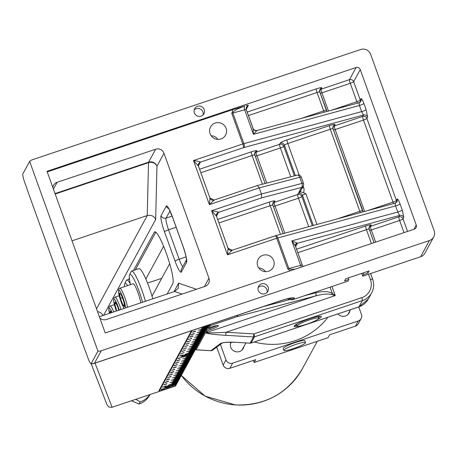 <?xml version="1.0" encoding="UTF-8"?>
<svg xmlns="http://www.w3.org/2000/svg" width="457" height="457" viewBox="0 0 457 457"><rect width="100%" height="100%" fill="white"/><g stroke="black" fill="none" stroke-linecap="round" stroke-linejoin="round"><path stroke-width="0.69" d="M176.356 383.646L171.004 385.28A3.285 0.457 160.2 0 0 167.908 385.897A3.285 0.457 160.2 0 0 164.817 387.445A3.285 0.457 -19.8 0 1 164.794 387.427A3.285 0.457 -19.8 0 1 164.794 387.376A3.285 0.457 -19.8 0 1 167.885 385.828A3.285 0.457 -19.8 0 1 170.975 385.2A3.285 0.457 -19.8 0 1 170.981 385.234M170.215 386.479L175.876 384.577L171.049 386.039L175.996 384.354L171.181 385.805L176.236 383.914L171.329 385.531L176.368 383.674M175.825 384.594L169.975 386.611M170.998 385.251L176.516 383.4L171.718 384.817L176.756 382.96L171.826 384.611L176.773 382.926L171.975 384.337L176.905 382.686L172.106 384.103L177.133 382.258L168.547 385.091L177.167 382.195L172.363 383.623L177.293 381.972L172.495 383.389L177.527 381.532L172.603 383.183L177.659 381.292L172.752 382.909L177.79 381.052L171.649 383.086L177.807 381.018L172.992 382.469L178.047 380.578L173.14 382.195L178.064 380.544L173.272 381.961L178.304 380.104L173.38 381.755L178.43 379.876L169.844 382.709L178.464 379.818L173.637 381.281L178.584 379.59L173.769 381.041L178.716 379.35L173.917 380.767L178.841 379.116L174.026 380.567L179.081 378.67L172.946 380.704L179.104 378.636L174.306 380.053L179.23 378.402L174.414 379.853L179.361 378.162L174.563 379.578L179.492 377.922L174.694 379.339L179.721 377.493L171.135 380.327L179.755 377.436L174.951 378.864L179.881 377.208L175.082 378.625L180.007 376.968L175.191 378.425L180.247 376.528L175.339 378.15L180.378 376.294L174.237 378.322L180.395 376.254L175.579 377.705L180.526 376.02L175.728 377.436L180.658 375.78L175.859 377.196L180.892 375.34L175.968 376.991L181.018 375.111L172.432 377.95L181.052 375.054L176.248 376.482L181.28 374.626L176.356 376.277L181.303 374.591L176.505 376.002L181.429 374.352L176.613 375.803L181.669 373.912L175.534 375.94L181.692 373.877L176.893 375.288L181.817 373.637L177.002 375.088L181.949 373.398L177.15 374.814L182.08 373.158L177.282 374.574L182.309 372.729L173.723 375.568L182.343 372.672L177.539 374.1L182.469 372.444L177.67 373.86L182.594 372.209L177.779 373.66L182.834 371.769L177.927 373.386L182.966 371.53L176.825 373.563L182.983 371.495L178.167 372.946L183.223 371.055L178.316 372.672L183.246 371.015L178.447 372.432L183.48 370.576L178.556 372.232L183.605 370.353L175.02 373.186L183.64 370.29L178.836 371.718L183.76 370.067L178.944 371.518L184 369.622L179.093 371.244L184.131 369.387L179.201 371.038L184.257 369.147L178.121 371.181L184.28 369.113L179.481 370.53L184.519 368.673L179.59 370.324L184.537 368.633L179.738 370.05L184.668 368.399L179.869 369.816L184.896 367.971L176.311 370.804L184.931 367.908L180.127 369.336L185.056 367.685L180.258 369.102L185.296 367.245L180.366 368.896L185.422 367.005L180.515 368.622L185.553 366.765L179.412 368.799L185.571 366.731L180.755 368.182L185.81 366.291L180.903 367.908L185.833 366.257L181.035 367.668L185.959 366.017L181.143 367.468L186.193 365.589L177.607 368.422L186.228 365.531L181.423 366.954L186.347 365.303L181.532 366.754L186.479 365.063L181.68 366.48L186.605 364.829L181.789 366.28L186.844 364.383L180.709 366.417L186.867 364.349L182.069 365.766L186.993 364.109L182.177 365.566L187.233 363.669L182.326 365.292L187.256 363.635L182.457 365.052L187.484 363.206L178.898 366.04L187.519 363.149L182.714 364.577L187.644 362.921L182.846 364.338L187.884 362.481L182.954 364.132L187.901 362.447L183.103 363.863L188.141 362.007L182 364.035L188.158 361.967L183.343 363.418L188.398 361.527L183.491 363.144L188.421 361.493L183.623 362.909L188.655 361.053L183.731 362.704L188.781 360.824L180.195 363.658L188.815 360.767L184.011 362.195L189.044 360.339L184.12 361.99L189.067 360.305L184.268 361.716L189.192 360.065L184.4 361.481L189.432 359.625L183.297 361.653L189.455 359.585L184.657 361.001L189.581 359.351L184.765 360.802L189.712 359.111L184.896 360.562L189.844 358.871L185.045 360.287L190.072 358.442L181.486 361.281L190.106 358.385L185.302 359.813L190.232 358.157L185.433 359.573L190.358 357.922L185.542 359.373L190.598 357.483L185.691 359.099L190.729 357.243L184.571 359.311L190.746 357.208L185.93 358.659L190.986 356.768L186.079 358.385L191.009 356.728L186.21 358.145L191.243 356.289L186.319 357.945L191.369 356.066L182.783 358.899L191.403 356.003L186.599 357.431L191.523 355.78L186.707 357.231L191.654 355.54L186.856 356.957L191.78 355.3L186.987 356.717L192.02 354.861L185.885 356.894L192.043 354.826L187.244 356.243L192.283 354.386L187.353 356.037L192.431 354.112L187.633 355.529L192.66 353.684L186.793 355.655M187.039 355.523L192.694 353.621L187.89 355.049L192.82 353.398L188.021 354.815L193.06 352.958L188.13 354.609L193.185 352.718L188.278 354.335L193.317 352.478L187.827 354.324A3.285 0.457 160.2 0 0 187.57 354.232A3.285 0.457 160.2 0 0 184.022 355.203A3.285 0.457 160.2 0 0 181.64 356.534L181.618 356.471A3.285 0.457 -19.8 0 1 184 355.135A3.285 0.457 -19.8 0 1 187.547 354.164A3.285 0.457 -19.8 0 1 187.798 354.244A3.285 0.457 -19.8 0 1 187.798 354.278M187.816 354.295L193.334 352.444L188.518 353.895L193.574 352.004L188.667 353.621L193.597 351.97L188.798 353.381L193.722 351.73L188.907 353.181L193.957 351.302L185.336 354.192L193.991 351.239L189.187 352.667L194.111 351.016L189.295 352.467L194.242 350.776L189.444 352.193L194.368 350.536L189.575 351.953L194.608 350.096L188.473 352.13L194.631 350.062L189.832 351.479L194.871 349.622L189.941 351.273L194.888 349.588L190.072 351.039L195.019 349.348L190.221 350.765L195.248 348.919L186.662 351.753L195.282 348.862L190.478 350.285L195.407 348.634L190.609 350.051L195.647 348.194L190.718 349.845L195.773 347.954L190.866 349.571L195.904 347.72L189.746 349.782L195.922 347.68L191.106 349.131L196.162 347.24L191.255 348.857L196.184 347.206L191.386 348.622L196.419 346.766L191.494 348.417L196.544 346.537L187.958 349.371L196.579 346.48L191.774 347.908L196.807 346.052L191.883 347.703L196.83 346.012L192.031 347.429L196.956 345.778L192.163 347.194L197.196 345.338L191.06 347.366L197.218 345.298L192.42 346.714L197.458 344.858L192.528 346.515L197.475 344.824L192.66 346.275L197.715 344.384L192.808 346L197.841 344.155L189.249 346.994L197.87 344.098L193.065 345.526L197.995 343.87L193.197 345.286L198.121 343.635L193.305 345.086L198.361 343.196L193.454 344.812L198.492 342.956L192.334 345.024L198.509 342.921L193.694 344.372L198.749 342.476L193.842 344.098L198.772 342.442L193.974 343.858L198.898 342.207L194.082 343.658L199.132 341.773L190.546 344.612L199.166 341.716L194.362 343.144L199.286 341.488L194.471 342.944L199.526 341.048L194.619 342.67L199.543 341.013L194.751 342.43L199.783 340.574L193.648 342.607L199.806 340.539L195.008 341.956L199.932 340.299L195.139 341.716L200.172 339.859L195.248 341.51L200.303 339.62L195.396 341.236L200.429 339.397L191.837 342.23L200.457 339.334L195.636 340.796L200.692 338.905L195.785 340.522L200.823 338.666L195.893 340.322L200.949 338.431L196.042 340.048L201.08 338.191L194.922 340.259L201.097 338.157L196.282 339.608L201.337 337.717L196.43 339.334L201.36 337.683L196.561 339.094L201.486 337.443L196.67 338.894L201.72 337.015L193.134 339.848L201.754 336.952L196.95 338.38L201.874 336.729L197.058 338.18L202.005 336.489L197.207 337.906L202.137 336.249L197.338 337.666L202.371 335.809L196.236 337.843L202.394 335.775L197.595 337.192L202.52 335.535L197.727 336.952L202.759 335.095L197.835 336.752L202.891 334.861L197.984 336.478L203.017 334.633L194.425 337.466L203.045 334.575L198.224 336.038L203.279 334.141L198.372 335.764L203.411 333.907L198.481 335.558L203.536 333.667L198.629 335.284L203.668 333.427L197.51 335.495L203.685 333.393L198.869 334.844L203.925 332.953L199.018 334.57L203.948 332.919L199.149 334.335L204.188 332.479L199.258 334.13L204.308 332.25L195.722 335.084L204.342 332.193L199.538 333.621L204.57 331.765L199.646 333.416L204.593 331.725L199.795 333.142L204.725 331.491L199.926 332.907L204.959 331.051L198.824 333.079L204.982 331.011L200.183 332.428L205.107 330.777L200.315 332.188L205.347 330.337L200.423 331.988L205.479 330.097L200.572 331.713L205.604 329.868L197.013 332.702L205.633 329.811L200.812 331.274L205.759 329.583L200.96 330.999L205.884 329.348L201.069 330.799L206.124 328.903L201.217 330.525L206.256 328.669L200.097 330.737L206.273 328.629L201.457 330.085L206.513 328.189L201.606 329.811L206.535 328.155L201.737 329.571L206.661 327.915L201.845 329.371L206.895 327.486L198.309 330.325L206.93 327.429L202.125 328.857L207.158 327.001L202.234 328.652L207.181 326.966L202.382 328.383L207.312 326.726L202.514 328.143L207.547 326.287L201.411 328.32L207.569 326.252L202.771 327.663L207.695 326.012L202.902 327.429L207.935 325.573L203.011 327.223L208.066 325.333L203.159 326.949L208.169 325.144M167.656 379.538L166.748 379.807L167.53 379.419M167.605 379.618L166.708 379.727L167.982 379.441L166.451 380.178L167.593 379.59M167.513 379.487L167.89 379.196M169.604 379.099L168.273 379.476L169.256 378.836L168.61 379.356L169.587 379.053M169.256 376.905L167.61 377.836L169.233 376.911M170.901 376.717L169.564 377.094L170.547 376.454L171.169 376.328L169.901 376.979L170.884 376.671M174.488 365.6L175.391 365.183L174.5 365.714M174.808 365.697L174.157 365.714L175.077 365.2L175.728 365.183L174.791 365.657M174.066 365.469L174.717 365.451M177.367 364.812L176.036 365.189L177.019 364.549L176.373 365.069L177.35 364.766M180.595 355.729L179.687 355.997L180.469 355.609M179.647 355.917L180.921 355.632L179.812 356.026M180.452 355.677L180.829 355.386M182.806 354.883L181.229 355.643L182.789 354.832M164.463 388.416L163.532 388.878L164.451 388.376M163.532 388.878L163.48 388.57M163.343 388.747L164.714 388.341L163.178 389.061L163.463 388.678M182.189 353.152L180.549 354.026L182.172 353.101M184.097 352.501L182.526 353.267L184.08 352.45M187.427 341.79L188.33 341.368L187.439 341.905M187.747 341.882L187.096 341.899L188.667 341.373L187.73 341.847M187.004 341.653L187.656 341.642M190.569 340.596L188.992 341.356L190.552 340.545M193.534 331.919L192.626 332.188L193.408 331.799M192.586 332.102L193.859 331.816L192.751 332.21M193.391 331.862L193.768 331.576M195.362 331.479L194.562 331.805L194.796 331.371L194.356 331.519L195.585 331.068L195.11 331.268L194.939 331.588L195.35 331.445M194.728 331.474L195.276 331.234M194.933 329.588L194.613 329.697M196.264 329.143L195.95 329.246M194.071 333.861L193.271 334.181L193.5 333.753L193.065 333.901L194.294 333.45L193.819 333.644L193.648 333.964L194.059 333.827M193.437 333.85L193.979 333.616M190.832 334.998L192.511 334.044L191.152 334.844L192.397 334.473L190.832 334.998M192.774 336.243L191.974 336.563L192.208 336.135L191.769 336.283L192.997 335.832L192.523 336.026L192.351 336.346L192.763 336.209M192.231 336.478L192.688 335.998M190.809 336.866L189.986 337.14L190.598 336.826M189.958 337.072L190.363 337.072M190.312 336.9L190.992 336.615L190.043 336.843M190.912 336.352L190.563 336.638M189.724 337.038L190.072 336.94M190.849 336.758L191.135 336.718M191.483 338.62L190.683 338.945L190.912 338.517L190.478 338.66L191.706 338.209L191.232 338.409L191.06 338.728L191.472 338.591M190.849 338.614L191.392 338.374M188.724 339.414L189.604 339.18L188.684 339.294M189.649 339.26L188.375 339.545L189.466 339.105M188.461 339.385L188.981 339.248M189.278 342.973L187.701 343.733L189.261 342.921M187.05 344.001L186.245 344.321L186.479 343.893L186.045 344.041L187.273 343.59L186.799 343.79L186.622 344.104L187.039 343.967M186.416 343.99L186.959 343.755M187.981 345.349L186.41 346.115L187.964 345.303M186.136 345.972L184.559 346.737L186.119 345.92M186.685 347.737L185.114 348.502L186.667 347.691M184.577 348.765L183.246 349.142L184.228 348.502L183.583 349.022L184.559 348.72M185.393 350.113L183.823 350.879L185.376 350.068M183.32 350.93L182.389 351.393L183.308 350.896M182.389 351.393L182.337 351.085M181.88 351.416L183.605 350.793L181.88 351.416M161.55 389.41L162.458 389.107L161.561 389.53M161.869 389.507L161.218 389.524L162.138 389.016L162.789 388.998L161.852 389.473M161.127 389.278L161.778 389.261M181.515 357.26L179.938 358.02L181.498 357.208M177.899 358.808L179.572 357.854L178.219 358.654L179.458 358.282L177.899 358.808M180.218 359.642L178.641 360.407L180.201 359.596M177.87 360.676L177.048 360.95L177.653 360.642M177.019 360.881L177.425 360.887M177.373 360.716L178.053 360.424L177.105 360.653M178.053 360.424L177.624 360.453M176.785 360.847L177.133 360.756M177.904 360.573L178.196 360.533M178.921 362.024L177.35 362.789L178.904 361.978M175.785 363.229L176.665 362.989L175.739 363.109M176.705 363.075L175.437 363.361L176.968 362.624L175.814 363.184L176.705 363.075L176.585 362.721M175.522 363.201L176.042 363.058M176.076 367.194L174.74 367.571L175.722 366.931L176.345 366.8L175.077 367.451L176.059 367.148M174.106 367.816L173.306 368.142L173.54 367.714L173.1 367.856L174.328 367.405L173.854 367.605L173.683 367.925L174.094 367.788M173.471 367.811L174.02 367.571M174.78 369.576L173.449 369.953L174.431 369.313L173.786 369.833L174.763 369.53M173.192 369.787L171.621 370.553L173.174 369.742M173.489 371.958L172.152 372.335L173.134 371.69L173.757 371.564L172.489 372.215L173.471 371.912M171.638 372.575L170.307 372.952L171.289 372.312L171.906 372.181L170.644 372.838L171.621 372.529M172.192 374.334L170.861 374.717L171.843 374.072L172.46 373.946L171.198 374.597L172.175 374.289M170.381 374.746L169.45 375.214L170.364 374.711M169.45 375.214L169.398 374.9M168.941 375.231L170.667 374.609L168.941 375.231M168.313 381.481L166.976 381.858L167.959 381.218L168.582 381.087L167.313 381.738L168.296 381.435M164.954 382.623L166.628 381.669L165.274 382.469L166.519 382.098L164.954 382.623M167.016 383.863L165.685 384.24L166.668 383.6L166.022 384.12L166.999 383.817M164.846 384.234L164.103 384.765L164.714 384.451M164.017 384.531L164.486 384.697M164.434 384.526L165.114 384.24L164.16 384.468M165.114 384.24L164.686 384.263M163.846 384.663L164.194 384.566M164.966 384.383L165.257 384.343M165.725 386.245L164.389 386.622L165.371 385.976L165.994 385.851L164.726 386.502L165.708 386.199M162.846 387.039L163.726 386.805L162.801 386.919M163.766 386.885L162.498 387.17L163.589 386.731M162.583 387.01L163.103 386.873M191.483 330.748L158.985 390.564L159.202 391.175L175.208 385.799L175.842 384.64M192.163 330.52L159.202 391.175M107.047 404.856L108.732 406.901L111.691 407.393L175.574 385.965L208.723 324.956M203.097 114.856A5.255 5.141 28.5 0 0 194.185 110.011M194.362 112.896A5.255 5.141 -151.5 0 1 201.743 106.721A5.255 5.141 -151.5 0 1 198.909 116.392A5.255 5.141 -151.5 0 1 194.362 112.896M267.025 292.423A5.255 5.141 28.5 0 0 258.114 287.579M258.291 290.463A5.255 5.141 -151.5 0 1 265.671 284.288A5.255 5.141 -151.5 0 1 262.838 293.96A5.255 5.141 -151.5 0 1 258.291 290.463M155.808 232.19L135.352 269.841M128.657 279.387L129.36 278.096M133.507 270.458L154.243 232.293L155.369 231.916M167.199 293.965L172.763 283.728A27.597 4.21 -108.6 0 0 166.868 254.829A27.597 4.21 -108.6 0 0 154.717 231.848A27.597 4.21 -108.6 0 0 154.243 232.293M152.027 296.165L169.667 263.7A9.197 1.405 -108.6 0 0 169.684 263.666M163.68 246.397A9.197 1.405 -108.6 0 0 163.652 246.409A9.197 1.405 -108.6 0 0 163.492 246.557L145.852 279.021M348.303 277.913L348.868 279.473L344.555 280.924L345.721 278.776L369.119 270.921L367.954 273.063L363.641 274.514L362.738 276.182L361.738 273.4M367.388 271.504L367.954 273.063M363.081 272.949L363.641 274.514M287.51 298.798A7.883 7.718 28.5 0 0 293.782 299.335L347.96 281.141L348.868 279.473M362.738 276.182L420.611 256.748A7.883 7.718 28.5 0 0 424.89 253.167L433.693 236.972A7.883 7.718 -151.5 0 1 429.409 240.553L101.26 350.742A7.883 7.718 -151.5 0 1 97.941 351.107L91.149 363.606A7.169 1.091 71.4 0 1 90.943 363.732A7.169 1.091 71.4 0 1 88.035 358.225L86.173 353.044A8.603 1.314 -108.6 0 0 84.871 349.799L27.557 190.603A8.603 1.314 -108.6 0 0 26.415 187.067L24.547 181.886A7.169 1.091 71.4 0 1 22.85 173.906L29.642 161.407L97.941 351.107M210.071 133.695A8.54 8.357 -151.5 0 1 218.686 122.642A8.54 8.357 -151.5 0 1 225.581 135.089A8.54 8.357 -151.5 0 1 210.071 133.695M217.915 139.402A8.54 8.357 28.5 0 0 211.117 135.712M257.685 265.951A8.54 8.357 -151.5 0 1 266.305 254.897A8.54 8.357 -151.5 0 1 273.195 267.345A8.54 8.357 -151.5 0 1 257.685 265.951M265.528 271.664A8.54 8.357 28.5 0 0 258.731 267.968M29.642 161.407A7.883 7.718 -151.5 0 1 32.481 159.704L360.63 49.516A7.883 7.718 -151.5 0 1 370.661 54.383L434.15 230.728A7.883 7.718 -151.5 0 1 433.693 236.972M414.265 229.168A3.285 3.216 28.5 0 0 416.241 225.073L360.247 69.55A3.285 3.216 28.5 0 0 356.072 67.522L47.008 171.295L105.201 332.942L414.265 229.168M47.225 171.906L232.967 109.537L244.724 106.047C236.852 108.909 232.899 111.234 232.87 113.033A3.285 0.457 160.2 0 0 231.779 113.365L242.804 143.984A3.285 0.457 -19.8 0 1 243.889 143.647L232.87 113.033L244.644 109.829A3.285 1.628 74.8 0 1 244.724 106.047M294.942 269.23L290.686 269.39L288.858 268.556A3.285 0.457 160.2 0 0 287.773 268.893L290.086 270.864M295.616 246.557L297.416 243.244L291.817 240.862L300.632 265.357L288.858 268.556L277.839 237.943A3.285 1.628 -105.2 0 0 275.565 235.703A3.285 1.628 -105.2 0 0 275.422 235.755M216.441 216.092A3.285 3.216 -151.5 0 1 218.52 212.334C218.275 211.911 215.967 211.38 211.585 210.74L216.532 216.275L228.049 248.26L227.455 254.829L232.185 250.259L275.325 235.812A3.285 0.503 71.4 0 1 275.382 235.755A3.285 0.503 71.4 0 1 276.753 238.274L287.773 268.893M216.732 213.825A3.285 3.216 -151.5 0 1 216.744 213.807L216.532 216.275L228.049 248.26L232.179 250.265L275.382 235.755A3.285 3.285 0 0 1 275.565 235.703L395.088 203.182L395.573 205.907L397.779 212.031L399.601 215.441A3.285 3.216 -151.5 0 1 403.777 217.469L402.269 210.071L400.064 203.948C398.687 200.315 397.721 198.698 397.167 199.103A3.285 3.216 -151.5 0 1 395.191 203.194L395.088 203.176M198.367 165.885A3.285 3.216 -151.5 0 1 200.446 162.121C200.2 161.704 197.887 161.172 193.511 160.533L242.804 143.984A3.285 0.503 71.4 0 1 243.581 147.64A3.285 1.628 -105.2 0 0 243.889 143.647L361.624 111.617L363.446 115.027L362.698 116.404L334.375 125.909L335.021 124.721A6.569 0.914 160.2 0 0 329.514 125.601L287.03 139.865A6.569 0.914 160.2 0 0 280.227 143.121L279.581 144.309L256.188 152.164L256.834 150.976A6.569 0.914 160.2 0 0 251.327 151.85L199.589 169.221M232.967 109.537L231.779 113.365M297.084 175.214A3.285 1.777 75.4 0 1 297.358 175.094A3.285 1.777 75.4 0 1 299.752 177.305L301.951 183.428A3.285 0.457 -19.8 0 1 303.482 183.286A3.285 0.457 -19.8 0 1 303.471 183.36A3.285 3.216 -151.5 0 1 303.282 185.965L300.735 190.643A3.285 3.216 -151.5 0 1 298.952 192.14L300.655 191.837L303.391 192.643A6.569 6.432 28.5 0 0 303.682 187.604L303.168 186.17M402.269 210.071A3.285 0.457 -19.8 0 1 397.779 212.031L291.817 240.862L295.405 245.98L302.254 265.117M272.875 203.296A3.285 3.216 -151.5 0 1 274.263 202.377A3.285 0.503 -108.6 0 0 275.04 206.033L298.438 198.178A3.285 0.503 71.4 0 1 297.661 194.516A3.285 3.216 -151.5 0 1 301.837 196.544L302.488 195.356A3.285 0.457 -19.8 0 1 305.887 193.728L303.391 192.643M369.142 227.255A3.285 3.216 -151.5 0 1 370.53 226.329A3.285 0.503 -108.6 0 0 371.307 229.985L399.629 220.474A3.285 0.503 71.4 0 1 398.847 216.818L399.601 215.441L297.416 243.244A3.285 3.216 28.5 0 0 295.628 244.741A3.285 3.216 28.5 0 0 295.628 244.746A3.285 3.216 28.5 0 0 295.331 245.512M297.079 242.913A3.285 2.868 -2.5 0 0 295.336 245.575A3.285 2.868 -2.5 0 0 295.365 245.877M216.475 216.098L218.52 212.334L261.57 197.875L261.455 193.997L259.25 187.873L209.38 204.622L193.511 160.533L198.452 166.068L209.969 198.052L209.38 204.622L214.105 200.052L257.337 185.536L259.25 187.873L299.752 177.305A3.285 0.457 160.2 0 1 301.283 177.162L303.482 183.286A3.285 3.285 0 0 1 303.282 185.965A3.285 3.216 -151.5 0 1 301.494 187.456L298.952 192.14M332.987 126.835A3.285 3.216 -151.5 0 1 334.375 125.909A3.285 0.503 -108.6 0 0 335.158 129.571L363.475 120.06A3.285 0.503 71.4 0 1 362.698 116.404A3.285 3.216 -151.5 0 1 366.88 118.432L367.628 117.055A3.285 3.216 28.5 0 0 363.446 115.027L243.581 147.64L200.446 162.121L198.395 165.891M363.909 103.528C362.532 99.894 361.567 98.278 361.013 98.683A3.285 3.216 -151.5 0 1 359.036 102.779L359.419 105.493L361.624 111.617A3.285 0.457 -19.8 0 0 366.114 109.651L363.909 103.528A3.285 0.457 -19.8 0 1 359.419 105.493L253.458 134.324L256.851 130.582M253.304 129.08A3.285 3.182 125.2 0 0 256.668 130.662M253.069 128.508L253.458 134.324L244.644 109.829A3.285 0.457 -19.8 0 1 246.323 109.646A3.285 0.457 -19.8 0 1 246.312 109.726L253.069 128.508M99.809 317.963A6.569 6.432 28.5 0 0 106.498 319.466L205.004 286.39A6.569 6.432 28.5 0 0 208.958 278.199L163.989 153.289A6.569 6.432 28.5 0 0 155.626 149.233L57.119 182.309A6.569 6.432 28.5 0 0 52.835 187.49M400.064 203.948A3.285 0.457 -19.8 0 1 395.573 205.907L277.839 237.943A3.285 0.457 160.2 0 0 276.753 238.274L227.455 254.829L211.585 210.74L261.455 193.997L301.951 183.428A3.285 1.777 75.4 0 1 301.494 187.456L261.57 197.875M72.035 240.816L147.24 215.567C151.107 214.676 153.923 215.972 155.683 219.469L156.951 166.234L163.989 153.289M173.963 291.697L178.607 283.146L178.167 288.464L174.574 291.492L99.369 316.741M288.875 350.833A72.286 70.732 28.5 0 0 293.223 349.377M220.394 344.378L225.975 359.882L223.153 365.074L216.698 347.131M358.728 306.915L361.424 314.405A5.255 5.141 -151.5 0 1 361.116 318.569L358.294 323.762A5.255 5.141 -151.5 0 1 355.437 326.149L329.583 334.832L328.029 337.689L254.149 362.492L255.703 359.636L229.842 368.319L232.664 363.126A5.255 5.141 -151.5 0 1 225.975 359.882M232.664 363.126L358.259 320.957L355.437 326.149M361.116 318.569A5.255 5.141 -151.5 0 1 358.259 320.957M243.981 346.452A6.901 6.752 -151.5 0 1 230.762 347.297A6.901 6.752 -151.5 0 1 230.974 342.202M349.873 310.897A6.901 6.752 -151.5 0 1 337.917 313.908M283.883 350.393L283.22 348.56A11.499 1.594 -19.8 0 1 297.056 341.973A11.499 1.594 -19.8 0 1 304.859 340.768L305.522 342.601A11.499 1.594 -19.8 0 1 295.239 348A11.499 1.594 -19.8 0 1 283.883 350.393A11.499 1.594 -19.8 0 1 297.718 343.807A11.499 1.594 -19.8 0 1 305.522 342.601M229.842 368.319A5.255 5.141 -151.5 0 1 223.153 365.074M254.149 362.492L253.401 360.413M327.932 317.255A70.972 69.447 -151.5 0 1 286.505 342.99A70.972 69.447 -151.5 0 1 254.269 341.996M294.348 325.807A71.629 70.087 28.5 0 0 296.907 325.333M208.044 327.892L206.924 328.269L207.672 326.898L208.175 327.903A2.628 2.571 28.5 0 0 209.163 327.772L211.802 326.881A7.883 1.097 -19.8 0 1 218.446 325.641A7.883 1.097 -19.8 0 1 210.254 329.743L207.615 330.628A2.628 2.571 -151.5 0 1 206.621 330.759L196.122 349.799L195.562 349.177M209.135 324.818L209.192 325.75L208.026 327.892M206.473 330.748L206.118 329.754L206.861 328.389L208.295 327.903M206.118 329.754L209.809 328.514A7.883 1.097 160.2 0 0 216.772 325.55M237.697 315.227A2.628 1.394 75.2 0 1 237.086 316.644L315.456 295.976A2.628 1.394 -104.8 0 0 315.793 292.76L304.471 295.742M206.621 330.759L205.587 332.662C206.381 333.604 213.076 334.49 225.678 335.318L226.049 332.262C213.962 332.947 207.472 333.033 206.575 332.53L315.456 295.976C322.482 294.051 327.869 293.583 331.622 294.559A2.628 0.783 -60.5 0 0 332.25 293.251C328.212 291.252 322.722 291.086 315.793 292.76M331.622 294.559L335.227 295.605L332.25 293.251L330.057 287.15M222.131 343.081L222.062 343.127A2.628 2.519 -126.7 0 1 220.451 343.555L210.906 350.668L196.122 349.799M250.053 343.144L235.578 342.293C227.775 341.945 222.736 342.362 220.451 343.555M298.918 326.212A14.458 2.005 -19.8 0 1 294.142 326.378A14.458 2.005 -19.8 0 1 309.166 318.86A14.458 2.005 -19.8 0 1 321.345 316.581A14.458 2.005 -19.8 0 1 317.558 319.5M294.656 325.498A14.458 2.005 160.2 0 0 296.896 325.293M318.535 317.501A14.458 2.005 160.2 0 0 320.391 316.233M317.524 317.929A11.499 1.594 -19.8 0 1 318.78 318.198A11.499 1.594 -19.8 0 1 308.504 323.59A11.499 1.594 -19.8 0 1 297.141 325.984A11.499 1.594 -19.8 0 1 305.076 321.477A11.499 1.594 -19.8 0 1 317.524 317.929M110.028 313.165L109.817 312.359L110.56 310.988L111.382 312.708M111.022 311.954L109.817 312.359M130.274 283.711A24.312 3.707 -108.6 0 0 126.743 280.032A24.312 3.707 -108.6 0 0 126.298 280.489L124.715 283.757A21.685 3.308 71.4 0 1 127.629 285.602M124.475 286.659A21.685 3.308 71.4 0 1 124.715 283.757M118.723 310.229L116.741 310.891L114.736 303.894L115.244 301.871L117.752 306.841L118.723 310.246M116.044 303.454L114.736 303.894M145.389 301.289A24.312 3.707 -108.6 0 0 131.599 271.098L138.985 268.619A24.312 3.707 71.4 0 1 152.775 298.809M131.599 271.098A24.312 3.707 -108.6 0 0 131.148 271.561L129.571 274.828A21.685 3.308 71.4 0 1 135.146 281.592A21.685 3.308 71.4 0 1 142.515 302.254M130.479 284.648A21.685 3.308 71.4 0 1 129.571 274.828M127.503 307.298A11.831 1.805 -108.6 0 0 123.796 294.828A11.831 1.805 -108.6 0 0 119.808 288.23L133.107 283.763A11.831 1.805 71.4 0 1 137.094 290.361A11.831 1.805 71.4 0 1 140.802 302.831M124.71 306.818L123.002 305.225L120.391 298.347L119.488 293.057L121.196 294.651L123.807 301.529L124.71 306.818M120.391 298.347L122.35 297.69M124.361 304.768L123.002 305.225M135.615 399.384A24.484 23.958 -151.5 0 1 140.219 401.886L139.054 404.028L131.479 400.772M149.862 394.597A19.714 19.291 -151.5 0 1 140.219 401.886M149.999 394.551L149.702 395.094A19.714 19.291 -151.5 0 1 139.054 404.028M165.651 387.839A2.633 0.366 -19.8 0 1 169.473 386.188A2.633 0.366 -19.8 0 1 169.261 386.93A2.633 0.366 -19.8 0 1 165.651 387.839M164.817 387.445A3.285 0.457 160.2 0 0 164.817 387.49C163.612 389.318 173.094 385.908 171.004 385.268L170.975 385.2M112.108 407.273L95.033 363.132M429.409 240.553L420.611 256.748M293.782 299.335L294.234 298.501A15.772 2.188 160.2 0 0 281.009 300.603L94.468 363.241L101.26 350.742M289.098 298.461A7.883 7.718 28.5 0 0 294.234 298.501M90.943 363.732A7.883 7.883 0 0 0 94.331 363.366A7.883 1.205 71.4 0 0 94.468 363.241A7.883 7.718 -151.5 0 1 91.149 363.606M246.243 109.389L248.282 105.63A6.569 0.914 160.2 0 0 246.112 105.556M356.072 67.522L349.468 79.667L321.151 89.172L321.797 87.984A6.569 0.914 160.2 0 0 316.29 88.858L247.191 112.062M302.3 265.249A3.285 0.457 160.2 0 0 302.317 265.169A3.285 0.457 160.2 0 0 300.632 265.357A3.285 1.628 -105.2 0 0 301.58 267.008M302.146 188.05A3.285 0.457 160.2 0 0 303.682 187.604M303.425 183.228L301.266 177.242A3.285 0.457 160.2 0 0 301.283 177.162A3.285 3.285 0 0 0 297.358 175.094L257.337 185.536M246.266 109.594A3.285 3.216 -151.5 0 1 248.282 105.63M248.448 115.558L317.067 92.52A3.285 0.503 71.4 0 1 316.29 88.858M326.435 110.445A3.285 0.457 160.2 0 0 326.447 110.365A3.285 0.457 160.2 0 0 323.682 110.885L317.067 92.52A3.285 0.457 -19.8 0 1 319.831 92A3.285 0.457 -19.8 0 1 319.82 92.08L326.389 110.314M319.774 91.948A3.285 3.216 -151.5 0 1 321.797 87.984M319.763 90.098A3.285 3.216 -151.5 0 1 321.151 89.172A3.285 0.503 -108.6 0 0 321.928 92.828L350.251 83.323A3.285 0.503 71.4 0 1 349.468 79.667A3.285 3.216 -151.5 0 1 353.649 81.694L360.247 69.55M320.3 93.297A3.285 0.457 160.2 0 0 321.928 92.828L328.486 111.045M357.465 103.162A3.285 0.503 71.4 0 1 356.86 101.688L350.251 83.323A3.285 0.457 160.2 0 0 353.649 81.694L360.265 100.06A3.285 3.216 -151.5 0 1 360.362 101.911M416.241 225.073L413.962 229.271M218.926 222.925L270.178 205.719A3.285 0.503 71.4 0 1 269.402 202.063L217.669 219.434M280.489 234.361L270.178 205.719A3.285 0.457 -19.8 0 1 272.949 205.199A3.285 0.457 -19.8 0 1 272.932 205.279L283.146 233.636M272.892 205.147A3.285 3.216 -151.5 0 1 274.908 201.183A6.569 0.914 160.2 0 0 269.402 202.063M313.313 225.432L302.488 195.356A3.285 3.216 28.5 0 0 298.307 193.328L297.661 194.516L274.263 202.377L274.908 201.183M273.417 206.501A3.285 0.457 160.2 0 0 275.04 206.033L284.82 233.184M300.655 191.837A6.569 0.914 160.2 0 0 298.307 193.328M308.704 226.683L298.438 198.178A3.285 0.457 160.2 0 0 301.837 196.544L312.331 225.695M316.947 224.444L305.887 193.728M403.999 232.613L399.629 220.474A3.285 0.457 160.2 0 0 403.028 218.846A3.285 3.216 -151.5 0 0 398.847 216.818L370.53 226.329L371.175 225.141A3.285 3.216 28.5 0 0 369.153 229.106M371.175 225.141A6.569 0.914 160.2 0 0 365.669 226.015A3.285 0.503 -108.6 0 0 366.445 229.671A3.285 0.457 -19.8 0 1 369.21 229.157A3.285 0.457 -19.8 0 1 369.199 229.231L374.037 242.673M365.669 226.015L296.57 249.214M297.827 252.71L366.445 229.671L371.438 243.547M407.558 231.419L403.028 218.846L403.777 217.469M397.167 199.103L396.419 200.48A3.285 3.216 -151.5 0 1 396.516 202.331M369.679 230.454A3.285 0.457 160.2 0 0 371.307 229.985L375.677 242.124M393.62 203.582A3.285 0.503 71.4 0 1 393.014 202.108L367.325 210.734M396.419 200.48A3.285 0.457 -19.8 0 1 393.014 202.108L363.475 120.06A3.285 0.457 160.2 0 0 366.88 118.432L396.419 200.48M362.584 210.866A3.285 0.457 160.2 0 0 362.601 210.786A3.285 0.457 160.2 0 0 359.83 211.305A3.285 0.503 -108.6 0 0 360.367 212.625M254.8 153.089A3.285 3.216 -151.5 0 1 256.188 152.164A3.285 0.503 -108.6 0 0 256.965 155.826L280.364 147.965A3.285 0.503 71.4 0 1 279.581 144.309A3.285 3.216 -151.5 0 1 283.763 146.337L284.408 145.149A3.285 0.457 -19.8 0 1 287.813 143.521L330.291 129.257L359.83 211.305L336.758 219.052M228.066 248.414A3.285 3.216 28.5 0 0 232.082 250.327M200.852 172.717L252.104 155.511A3.285 0.503 71.4 0 1 251.327 151.85M262.438 184.205L252.104 155.511A3.285 0.457 -19.8 0 1 254.869 154.992A3.285 0.457 -19.8 0 1 254.857 155.072L265.1 183.514M254.812 154.94A3.285 3.216 -151.5 0 1 256.834 150.976M255.337 156.288A3.285 0.457 160.2 0 0 256.965 155.826L266.779 183.074M295.376 175.614L284.408 145.149A3.285 3.216 28.5 0 0 280.227 143.121M299.198 175.145L287.813 143.521A3.285 0.503 71.4 0 1 287.03 139.865M363.241 211.848L333.062 128.737A3.285 0.457 -19.8 0 0 330.291 129.257A3.285 0.503 71.4 0 1 329.514 125.601M333.004 128.685A3.285 3.216 -151.5 0 1 333.239 126.212L333.062 128.737A3.285 0.457 -19.8 0 1 333.05 128.817L362.538 210.734M333.239 126.212A3.285 3.216 -151.5 0 1 335.021 124.721M290.749 176.819L280.364 147.965A3.285 0.457 160.2 0 0 283.763 146.337L294.394 175.865M333.53 130.034A3.285 0.457 160.2 0 0 335.158 129.571L364.64 211.465M367.628 117.055L366.114 109.651M361.013 98.683L360.265 100.06A3.285 0.457 -19.8 0 1 356.86 101.688L331.171 110.32M300.603 118.631L323.682 110.885A3.285 0.503 -108.6 0 0 324.213 112.211M209.986 198.207A3.285 3.216 28.5 0 0 214.007 200.12M53.423 189.112L57.119 182.309M155.626 149.233L148.594 162.178L55.034 193.591M55.183 194.014L148.502 162.681A6.569 1 71.4 0 1 148.594 162.178A6.569 6.432 -151.5 0 1 156.951 166.234A6.569 5.987 -178.6 0 0 148.502 162.681L147.24 215.567L96.536 308.875M103.596 315.324L155.683 219.469M196.447 289.264L178.607 283.146M208.958 278.199L204.393 286.59M186.519 262.484A14.458 2.205 -108.6 0 0 183.091 246.392L172.512 217.001A14.458 2.205 -108.6 0 0 166.239 206.153L161.064 215.675A14.458 2.205 -108.6 0 0 164.491 231.768L175.071 261.158A14.458 2.205 -108.6 0 0 181.343 272.006L186.519 262.484A3.942 3.856 28.5 0 1 186.473 259.999M186.473 259.867L181.572 268.882A3.942 3.856 28.5 0 0 181.343 272.006M182.737 266.745A10.517 1.605 71.4 0 1 179.15 259.199A3.942 0.548 160.2 0 0 175.071 261.158M166.239 206.153A3.942 3.856 28.5 0 0 168.702 208.569M186.068 256.88L179.15 259.199L168.57 229.808A3.942 0.548 160.2 0 0 164.491 231.768M161.064 215.675A3.942 3.856 28.5 0 0 166.08 218.109L169.97 210.945M176.156 227.266L168.57 229.808A10.517 1.605 71.4 0 1 166.08 218.109L172.123 216.081M94.331 363.366L280.878 300.729A7.883 1.205 -108.6 0 0 281.009 300.603M174.574 291.492L182.109 294.074M102.979 315.53A6.569 6.432 28.5 0 0 97.552 311.697M187.227 355.072A2.633 0.366 -19.8 0 1 184.668 356.511A2.633 0.366 -19.8 0 1 182.954 356.5A2.633 0.366 -19.8 0 1 187.227 355.072M317.289 341.293L302.511 368.496A72.286 70.732 -151.5 0 1 235.481 404.908A72.286 70.732 -151.5 0 1 181.309 375.408M368.496 274.246L370.444 279.661A14.458 14.144 -151.5 0 1 361.75 297.678A2.628 0.4 71.4 0 1 362.372 300.603L359.008 306.796A2.628 0.4 71.4 0 1 358.962 306.841A2.628 0.4 71.4 0 1 358.899 306.83M359.008 306.796L251.133 343.018L254.498 336.826A2.628 2.571 -151.5 0 1 253.504 336.958L250.139 343.15A2.628 2.571 28.5 0 0 251.133 343.018A2.628 0.4 -108.6 0 1 251.087 343.058L358.962 306.841L368.291 299.032A17.086 16.72 -151.5 0 1 359.008 306.796M251.019 343.053A2.628 0.4 -108.6 0 0 251.087 343.058A2.628 2.628 0 0 1 250.093 343.196L235.578 342.293M225.678 335.318L253.504 336.958L253.875 333.901L226.049 332.262L335.227 295.605L331.959 286.516M210.254 329.743L209.809 328.514M205.587 332.662A2.628 2.571 28.5 0 0 206.575 332.53L207.615 330.628M209.163 327.772L210.329 325.624L237.086 316.644A2.628 0.4 71.4 0 0 236.983 315.473M209.192 325.75L209.34 325.755A2.628 2.571 28.5 0 0 210.329 325.624A2.628 0.4 -108.6 0 0 210.226 324.453M209.552 324.681L208.175 327.903M210.82 350.662L210.906 350.668A2.628 2.519 53.3 0 0 212.585 350.199L222.091 343.116M289.824 299.609L263.729 306.487M368.291 299.032L371.655 292.84A17.086 16.72 28.5 0 0 372.649 279.313A2.628 0.366 160.2 0 0 372.661 279.244C374.26 283.946 373.923 288.476 371.655 292.84A17.086 16.72 28.5 0 1 362.372 300.603L254.498 336.826A2.628 0.4 -108.6 0 0 253.875 333.901L361.75 297.678M370.604 273.537L372.661 279.244A2.628 0.366 160.2 0 0 370.444 279.661M372.609 279.204L370.576 273.549M113.776 311.908A11.831 1.805 -108.6 0 0 110.108 306.087L114.359 304.659M109.474 313.348A10.254 1.565 71.4 0 1 112.039 312.491M120.979 309.486A11.831 1.805 -108.6 0 0 114.958 297.159L119.214 295.73M116.352 311.04A10.254 1.565 71.4 0 1 113.982 299.152A10.254 1.565 71.4 0 1 119.271 310.063M124.081 308.446A10.254 1.565 71.4 0 1 118.849 293.982A10.254 1.565 71.4 0 1 121.094 293.228A10.254 1.565 71.4 0 1 125.652 307.921M91.143 363.749L107.081 404.942M295.628 244.746L295.405 245.98L302.317 265.169L303.191 266.465M246.5 107.121L246.323 109.646L253.229 128.834L254.269 130.165L256.754 130.565L358.939 102.762L360.819 101.283M327.086 111.428L319.831 92L320.014 89.475M283.18 233.63L272.949 205.199L273.126 202.68M369.393 226.632L369.21 229.157L374.077 242.661M396.973 201.703L395.094 203.182M198.669 163.6L198.452 166.068L209.969 198.052L214.105 200.052L257.308 185.548M265.134 183.503L254.869 154.992L255.052 152.467M186.747 259.359L186.467 260.136C186.57 258.171 185.439 253.624 183.074 246.489L172.495 217.098L168.616 208.163M280.878 300.729C286.093 299.089 289.27 298.272 290.418 298.272L289.612 298.187M181.64 356.534C180.435 358.362 189.918 354.952 187.821 354.312L187.798 354.244M302.511 368.496C287.487 393.574 265.129 405.73 235.435 404.953L205.124 396.139L181.286 375.454M212.585 350.199A2.628 2.628 0 0 1 210.86 350.713L196.059 349.839M222.062 343.127C223.273 342.419 227.763 342.156 235.532 342.333M318.78 318.198L318.152 316.438M297.141 325.984L296.513 324.23M231.333 342.202L230.465 343.795M245.889 342.944L242.016 350.073M350.548 309.663L347.908 314.513M110.108 306.087L109.377 306.544L108.737 308.064L109.452 313.359M129.462 279.118L126.743 280.032M114.958 297.159L113.822 298.227L113.65 301.009L116.335 311.046M147.537 283.077L161.727 278.313M119.808 288.23L118.671 289.298L118.5 292.074L119.597 297.187L121.711 303.499L124.024 308.464"/></g></svg>

